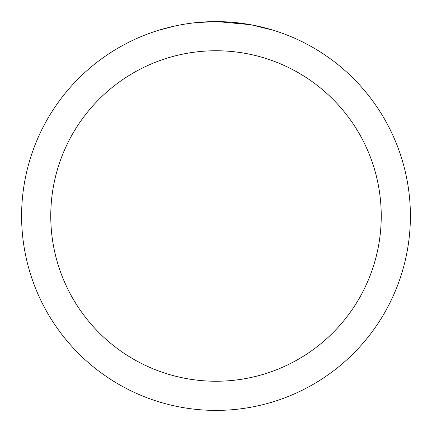 <?xml version="1.0" encoding="UTF-8"?>
<svg xmlns="http://www.w3.org/2000/svg" width="432" height="432" viewBox="0 0 432 432"><rect width="100%" height="100%" fill="white"/><g stroke="black" fill="none" stroke-linecap="round" stroke-linejoin="round"><path stroke-width="0.65" d="M216 50.76A165.24 165.24 0 0 1 381.24 216A165.24 165.24 0 0 1 216 381.24A165.24 165.24 0 0 1 50.76 216A165.24 165.24 0 0 1 216 50.76M216 21.6A194.4 194.4 0 0 1 410.4 216A194.4 194.4 0 0 1 216 410.4A194.4 194.4 0 0 1 21.6 216A194.4 194.4 0 0 1 216 21.6M251.451 24.862L273.753 30.38M250.533 24.694L217.377 21.605L222.615 21.713M239.938 23.08L240.759 23.182M194.076 22.842L191.705 23.123M158.252 30.38L175.192 25.931M186.278 23.884L191.705 23.128M201.749 22.124L204.844 21.924M214.628 21.605L194.994 22.739M186.937 23.787L187.726 23.668"/></g></svg>

